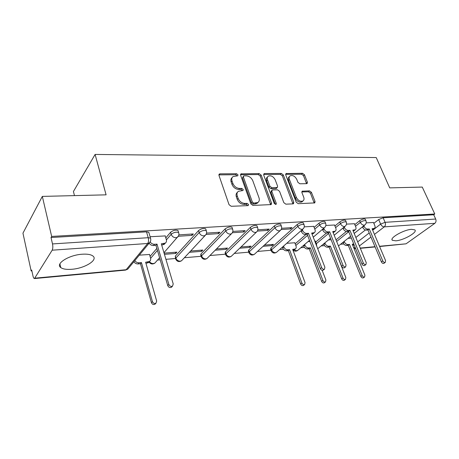 <?xml version="1.0" encoding="UTF-8"?>
<svg xmlns="http://www.w3.org/2000/svg" width="459" height="459" viewBox="0 0 459 459"><rect width="100%" height="100%" fill="white"/><g stroke="black" fill="none" stroke-linecap="round" stroke-linejoin="round"><path stroke-width="0.69" d="M237.992 174.816L236.534 173.732L220.016 173.841L219.322 174.041L218.983 175.447L229.052 204.697L231.216 206.286L247.866 205.638L248.29 205.512L248.543 204.462L247.062 203.366L244.94 203.44C241.818 203.234 239.546 201.558 238.135 198.414L237.28 195.982C236.632 193.905 237.005 192.344 238.393 191.3L242.983 190.519L243.218 189.504L241.75 188.414L239.632 188.46C236.528 188.213 234.274 186.543 232.879 183.445L232.042 181.058C231.422 179.067 231.772 177.564 233.097 176.554L237.768 175.791L237.992 174.816M237.142 175.923L235.651 174.724L218.891 174.879M247.682 205.643L246.144 204.318L244.027 204.398L244.94 203.44M242.369 190.651L240.855 189.389L238.737 189.435L239.632 188.46M411.58 229.334C403.788 229.689 389.094 238.146 392.365 240.281L395.807 240.826C403.495 240.39 417.948 232.179 414.85 229.902L411.58 229.334M82.241 254.217C68.982 254.957 54.988 263.799 60.76 267.563C62.94 269.123 66.641 269.691 71.851 269.278C84.8 268.377 98.433 259.926 92.896 256.002C90.876 254.487 87.325 253.89 82.241 254.217M303.485 223.269L303.33 222.862C301.655 222.317 299.607 222.873 297.185 224.531L270.976 248.135L270.615 249.243L271.091 250.562M280.862 224.698L280.69 224.239C278.906 223.653 276.788 224.216 274.333 225.931L248.709 250.006L248.399 251.113L248.858 252.433M257.115 226.201L256.931 225.685C255.02 225.053 252.823 225.627 250.333 227.4L225.392 251.962L225.139 253.07L225.576 254.384M232.156 227.79L231.961 227.211C229.913 226.528 227.63 227.107 225.105 228.943L200.944 254.016L200.749 255.124L201.162 256.426M205.902 229.466L205.689 228.811C203.492 228.083 201.111 228.668 198.558 230.573L175.281 256.174L175.539 258.566M306.635 183.657L307.134 183.52L307.387 182.16L304.449 174.741L302.538 173.29L285.986 173.554L285.722 174.896L296.227 202.184L298.212 203.676L314.776 202.907L315.046 201.484L311.414 192.321L309.492 190.864L302.183 191.185L301.913 192.585L303.703 197.158C304.306 198.89 304.059 200.164 302.946 200.979C300.341 201.845 298.143 200.652 296.353 197.399L289.428 179.469C288.86 177.828 289.095 176.623 290.134 175.843C292.739 174.959 294.942 176.136 296.755 179.377L297.902 182.315L299.842 183.778L306.635 183.657M34.993 278.154L126.162 269.72L147.689 243.488L52.171 250.195L34.454 278.561C33.868 278.51 33.387 277.678 33.008 276.071L31.694 270.024L31.143 270.953L22.95 233.172L42.326 196.406L106.098 194.84L95.105 154.436L376.225 157.557L389.72 187.874L422.263 187.077L434.776 213.992L51.666 236.437L51.018 237.521L52.51 243.924L148.211 237.705L150.5 238.135L150.736 238.967M42.326 196.406L51.666 236.437M261.16 175.097L259.134 173.582L240.946 173.881L240.631 175.269L250.861 203.882L252.966 205.437L271.194 204.582L271.521 203.107L261.16 175.097L260.253 176.067L258.233 174.552L240.533 174.701M264.579 173.542L281.327 173.433L283.295 174.919L293.789 202.276L293.49 203.727L292.98 203.876L285.837 204.157L283.823 202.648L279.548 191.323L277.54 189.819L272.726 189.934L272.164 190.095L271.86 191.518L276.295 203.412L276.066 204.439L274.258 203.486L263.701 175.08L263.988 173.714L264.579 173.542L263.673 174.512L280.403 174.386L281.327 173.433M355.857 237.469L365.404 229.97M373.844 223.338L378.675 219.545L380.631 224.09L385.101 222.322L435.694 219.035C436.343 220.802 436.056 222.231 434.845 223.321L406.043 243.821L379.604 246.523M31.143 270.953L31.883 270.89M133.552 262.118L134.114 262.072M157.523 260.052L160.191 259.823M165.923 259.329L175.516 258.503M184.38 257.734L201.122 256.294M209.935 255.531L225.507 254.188M234.285 253.431L248.772 252.18M257.51 251.429L270.982 250.27M279.68 249.518L283.375 249.197M300.874 247.688L304.403 247.384M321.151 245.938L324.524 245.651M340.567 244.268L343.791 243.987M74.473 195.62L73.434 191.506L95.105 154.436M434.776 213.992L433.715 214.766L435.694 219.035M52.171 250.195C52.9 248.663 53.014 246.569 52.51 243.924M149.514 254.487L139.295 255.147M165.211 235.926L150.093 236.729M164.448 254.349L175.734 253.431L175.378 252.249M175.734 253.431L176.916 252.129L164.093 253.156M178.367 236.265L192.069 235.369L191.655 234.061M192.069 235.369L193.348 233.952L178.855 234.882M189.441 252.312L201.61 251.325L201.243 250.172M201.61 251.325L202.832 250.046L190.646 251.021M206.057 234.451L218.576 233.631L218.157 232.363M218.576 233.631L219.907 232.248L206.556 233.103M215.191 250.218L226.247 249.317L225.874 248.193M226.247 249.317L227.515 248.061L216.441 248.95M232.346 232.73L243.775 231.984L243.339 230.745M243.775 231.984L245.14 230.63L232.851 231.416M239.707 248.221L249.736 247.401L249.357 246.305M249.736 247.401L251.044 246.173L240.992 246.976M257.344 231.095L267.746 230.418L267.31 229.207M267.746 230.418L269.158 229.087L257.838 229.816M263.076 246.317L272.164 245.576L271.774 244.504M272.164 245.576L273.495 244.366L264.395 245.1M281.126 229.54L290.593 228.921L290.151 227.744M290.593 228.921L292.033 227.618L281.608 228.289M294.804 242.771L286.726 243.304M313.698 226.35L304.26 226.838M315.322 241.113L314.748 241.055M334.531 225.008L325.861 225.449M354.44 223.728L346.482 224.13M336.022 239.845L346.35 231.479M354.813 224.629L359.661 220.71L360.349 222.357C362.679 220.848 364.538 220.314 365.932 220.75L366.053 221.037M315.694 242.065L326.544 232.994M334.921 225.989L339.78 221.927L340.469 223.613C342.827 222.058 344.743 221.513 346.224 221.984L346.356 222.311M295.194 243.804L305.941 234.492M314.111 227.412L318.976 223.2L319.659 224.927C322.052 223.321 324.031 222.77 325.603 223.275L325.747 223.642M150.064 256.386L156.846 248.411M165.802 237.888L170.57 232.283L171.184 234.302C173.783 232.329 176.262 231.732 178.626 232.518L178.849 233.264M373.488 222.5L366.196 222.862M365.358 219.391L365.238 219.109C363.844 218.662 361.985 219.195 359.661 220.71M345.667 220.624L345.535 220.303C344.055 219.827 342.139 220.366 339.78 221.927M325.064 221.915L324.92 221.554C323.348 221.043 321.369 221.594 318.976 223.2M178.235 231.244L178.006 230.504C175.642 229.712 173.163 230.309 170.57 232.283M433.715 214.766L383.133 217.773L378.675 219.545M51.018 237.521L146.513 231.847L148.802 232.294L149.043 233.12M309.9 241.44L308.058 241.589M331.105 239.741L328.449 239.954M351.359 238.112L347.968 238.382M232.151 177.599C230.883 178.62 230.55 180.1 231.164 182.051L232.042 181.058M238.737 189.435C235.633 189.194 233.39 187.524 232.002 184.438L231.164 182.051M237.435 192.321C236.098 193.371 235.748 194.914 236.379 196.951L237.28 195.982M244.027 204.398C240.906 204.198 238.64 202.522 237.234 199.384L236.379 196.951M270.69 204.748L260.253 176.067M244.033 175.866L243.591 175.992L243.368 176.967L252.358 202.029L253.827 203.113L257.901 202.476C259.306 201.432 259.668 199.86 258.985 197.76L252.811 180.771C251.429 177.759 249.231 176.118 246.219 175.843L244.033 175.866M243.385 176.222L242.478 177.954L243.368 176.967M256.977 203.423L257.901 202.476L256.977 203.423L255.101 203.98L252.909 204.066L251.44 202.981L242.478 177.954M292.945 203.876L282.371 175.866L280.403 174.386M271.906 190.359L271.235 191.042L270.93 192.464L275.348 204.335L276.295 203.412M275.171 179.733C273.323 176.388 271.022 175.195 268.274 176.153C267.213 176.956 266.954 178.184 267.505 179.836L269.898 186.251L271.917 187.765L277.282 187.501L277.575 186.102L275.171 179.733M267.58 176.887L267.362 177.117C266.3 177.92 266.042 179.142 266.587 180.794L267.505 179.836M276.605 188.19L275.796 188.609L270.994 188.712L268.974 187.203L266.587 180.794M289.509 176.474L289.199 176.784C288.16 177.564 287.925 178.769 288.493 180.41L289.428 179.469M302.579 201.323L301.982 201.88C299.377 202.752 297.18 201.564 295.395 198.311L288.493 180.41M314.197 203.05L310.45 193.228L308.528 191.776L301.793 191.954M306.555 183.657L303.502 175.671L301.597 174.225L285.607 174.345L286.531 173.399M155.762 262.066L154.884 263.07L153.415 263.575C151.809 263.638 150.483 262.967 149.439 261.567L148.521 262.634L145.928 263.254M134.831 260.569C135.893 262.106 137.298 262.852 139.054 262.795L141.441 262.588L152.428 301.592C153.22 303.284 154.396 303.824 155.957 303.21L156.674 301.064L145.629 262.221L149.502 261.492C150.563 260.683 150.919 259.57 150.563 258.136L149.468 254.332M155.475 303.709L154.93 304.271C153.369 304.885 152.199 304.346 151.413 302.653L140.471 263.736L138.09 263.948C136.34 264 134.935 263.259 133.879 261.728M140.471 263.736L141.441 262.588M150.219 242.002C151.332 243.557 152.778 244.326 154.557 244.291L157.007 244.119L155.957 245.37L153.507 245.548C151.699 245.571 150.248 244.79 149.135 243.195M165.16 243.281L164.23 244.366L161.66 244.957M172.119 286.33L171.391 287.3C169.796 287.908 168.579 287.34 167.747 285.584L155.957 245.37M157.007 244.119L168.855 284.419C169.692 286.181 170.914 286.755 172.515 286.146L173.221 283.943L161.321 243.809L165.297 243.121C166.376 242.312 166.726 241.17 166.342 239.696L165.165 235.76M294.552 249.61L293.008 250.27M283.553 246.104L283.863 246.953C284.723 248.818 286.026 249.771 287.759 249.816L289.543 249.662L301.902 283.025C302.607 284.396 303.514 284.896 304.621 284.528L305.057 282.635L292.681 249.386L295.326 248.95C296.221 248.302 296.445 247.298 295.992 245.932L294.764 242.656M303.6 285.314L303.382 285.487C302.274 285.854 301.368 285.355 300.668 283.989L288.361 250.683L286.582 250.838C284.844 250.798 283.547 249.845 282.692 247.98L283.863 246.953M282.383 247.137L282.692 247.98M288.361 250.683L289.543 249.662M302.303 229.569L302.636 230.441C303.548 232.357 304.885 233.356 306.658 233.43L308.471 233.298L307.197 234.4L305.384 234.532C303.617 234.463 302.28 233.465 301.374 231.548L301.041 230.682M313.48 233.407L312.034 234.05M323.365 270.047L323.142 270.219C322.023 270.581 321.093 270.058 320.353 268.647L307.197 234.4M308.471 233.298L321.684 267.608C322.425 269.02 323.36 269.548 324.479 269.186L324.892 267.253L311.655 233.074L314.34 232.673C315.241 232.024 315.448 231.003 314.966 229.603L313.652 226.235M304.656 244.481L304.919 245.186C305.78 247.005 307.042 247.94 308.712 247.986L310.416 247.837L322.895 280.415C323.584 281.746 324.456 282.239 325.511 281.895L325.907 280.042L322.172 270.334M316.693 246.081L316.521 244.211L315.281 241.009M324.438 282.698L324.249 282.842C323.199 283.18 322.327 282.692 321.639 281.367L309.211 248.841L307.507 248.99C305.843 248.95 304.581 248.015 303.726 246.196L304.919 245.186M303.462 245.496L303.726 246.196M309.211 248.841L310.416 247.837M323.75 228.261L324.037 228.984C324.943 230.86 326.246 231.835 327.938 231.91L329.671 231.784L328.374 232.862L326.647 232.988C324.955 232.92 323.658 231.944 322.752 230.074L322.465 229.351M334.313 231.967L333.096 232.524M344.52 267.689L344.33 267.832C343.269 268.165 342.374 267.649 341.645 266.283L328.374 232.862M329.671 231.784L342.993 265.262C343.728 266.633 344.623 267.149 345.684 266.817L346.052 264.929L332.712 231.566L335.248 231.198C336.114 230.573 336.304 229.575 335.81 228.186L334.485 224.899M324.84 242.914L325.07 243.494C325.924 245.278 327.152 246.19 328.753 246.236L330.382 246.093L342.959 277.924C343.642 279.215 344.485 279.697 345.484 279.382L345.845 277.569L333.521 245.823M344.37 280.191L344.204 280.311C343.206 280.627 342.362 280.145 341.685 278.854L329.16 247.08L327.531 247.223C325.936 247.177 324.708 246.265 323.853 244.486L325.07 243.494M323.624 243.913L323.853 244.486M329.16 247.08L330.382 246.093M344.233 227.004L344.474 227.595C345.38 229.431 346.648 230.384 348.266 230.458L349.924 230.338L348.611 231.399L346.958 231.52C345.334 231.445 344.072 230.493 343.171 228.668L342.93 228.071M354.233 230.584L353.218 231.061M364.721 265.428L364.555 265.549C363.545 265.859 362.679 265.354 361.967 264.028L348.611 231.399M349.924 230.338L363.333 263.024C364.056 264.355 364.916 264.86 365.926 264.55L366.259 262.703L352.833 230.131L355.226 229.787C356.069 229.19 356.236 228.203 355.731 226.832L354.394 223.619M344.17 241.405L344.359 241.876C345.214 243.614 346.413 244.515 347.945 244.561L349.506 244.423L362.162 275.538C362.834 276.794 363.648 277.27 364.601 276.978L364.928 275.199L352.26 244.182L353.791 244.05M353.545 244.578L352.598 245.014M363.448 277.787L363.304 277.89C362.352 278.183 361.543 277.706 360.872 276.456L348.266 245.393L346.706 245.531C345.174 245.485 343.98 244.59 343.125 242.851L344.359 241.876M342.936 242.381L343.125 242.851M348.266 245.393L349.506 244.423M363.815 225.788L364.016 226.27C364.922 228.06 366.15 228.995 367.705 229.07L369.288 228.955L367.963 229.993L366.38 230.108C364.825 230.034 363.597 229.104 362.696 227.32L362.495 226.838M373.293 229.248L372.456 229.661M384.022 263.271L383.879 263.368C382.921 263.655 382.089 263.156 381.383 261.871L367.963 229.993M369.288 228.955L382.772 260.89C383.477 262.175 384.309 262.674 385.267 262.387L385.56 260.58L372.071 228.754L374.337 228.439C375.152 227.859 375.301 226.895 374.785 225.541L373.442 222.397M235.651 174.724L236.534 173.732M246.144 204.318L247.062 203.366M240.855 189.389L241.75 188.414M276.886 251.985L276.427 252.387C274.247 253.592 272.508 253.11 271.223 250.941L271.59 249.834L297.857 226.304C300.284 224.646 302.332 224.09 304.007 224.629L304.162 225.042M270.976 248.135L271.59 249.834C272.439 251.698 273.736 252.651 275.492 252.691L276.427 252.387L302.894 229.047L301.942 229.339C300.14 229.259 298.775 228.243 297.857 226.304L297.185 224.531M254.871 253.856L254.349 254.332C252.106 255.594 250.321 255.101 249.002 252.852L249.317 251.75L274.998 227.744C277.454 226.035 279.577 225.467 281.361 226.046L281.528 226.511M248.709 250.006L249.317 251.75C250.161 253.661 251.503 254.63 253.334 254.665L254.349 254.332L280.242 230.533L279.204 230.854C277.316 230.774 275.916 229.741 274.998 227.744L274.333 225.931M231.829 255.795L231.233 256.369C228.921 257.688 227.085 257.183 225.73 254.854L225.989 253.752L250.987 229.265C253.483 227.492 255.686 226.918 257.591 227.544L257.774 228.066M225.392 251.962L225.989 253.752C226.832 255.709 228.209 256.701 230.125 256.736L231.233 256.369L256.466 232.093L255.33 232.449C253.351 232.369 251.905 231.307 250.987 229.265L250.333 227.4M207.686 257.809L207.009 258.497C204.616 259.892 202.723 259.375 201.329 256.948L201.53 255.852L225.753 230.854C228.278 229.024 230.567 228.444 232.61 229.116L232.805 229.701M200.944 254.016L201.53 255.852C202.367 257.86 203.79 258.876 205.793 258.905L207.009 258.497L231.485 233.723L230.234 234.119C228.157 234.044 226.666 232.954 225.753 230.854L225.105 228.943M182.361 259.903L181.586 260.729C179.108 262.198 177.151 261.67 175.711 259.146L175.854 258.056L199.183 232.535C201.748 230.63 204.129 230.045 206.326 230.768L206.533 231.434M175.281 256.174L175.854 258.056C176.686 260.115 178.155 261.16 180.255 261.182L181.586 260.729L205.196 235.438L203.819 235.88C201.639 235.806 200.095 234.687 199.183 232.535L198.558 230.573M352.851 245.634L354.055 244.699M357.676 241.887L369.208 232.954M372.702 230.24L380.631 224.09C381.549 225.868 382.76 226.792 384.281 226.872L374.464 234.394M370.947 237.085L359.357 245.961M360.223 248.061L374.992 246.695M379.501 246.276L406.043 243.821M434.845 223.321L384.281 226.872C385.474 225.719 385.744 224.204 385.101 222.322L383.133 217.773M336.659 241.44L348.737 231.709M355.495 226.27L360.349 222.357C361.267 224.164 362.512 225.111 364.096 225.197L364.836 224.973C366.207 223.831 366.575 222.42 365.932 220.75L365.238 219.109M316.326 243.7L328.615 233.47M335.598 227.664L340.469 223.613C341.381 225.467 342.666 226.43 344.319 226.511L345.122 226.27C346.499 225.105 346.866 223.676 346.224 221.984L345.535 220.303M295.82 245.473L307.559 235.352M314.782 229.127L319.659 224.927C320.577 226.821 321.897 227.813 323.624 227.893L324.496 227.63C325.873 226.442 326.246 224.99 325.603 223.275L324.92 221.554M150.615 258.331L157.426 250.379M161.763 245.307L162.09 244.922M166.399 239.891L171.184 234.302C172.085 236.517 173.686 237.664 175.981 237.739L177.495 237.246C178.867 235.92 179.245 234.342 178.626 232.518L178.006 230.504M178.528 235.886L163.961 252.702M206.102 234.348L205.196 235.438C206.567 234.142 206.946 232.581 206.326 230.768L205.689 228.811M232.277 232.845L231.485 233.723C232.862 232.449 233.241 230.911 232.61 229.116L231.961 227.211M257.155 231.376L256.466 232.093C257.849 230.837 258.222 229.322 257.591 227.544L256.931 225.685M280.839 229.948L280.242 230.533C281.625 229.305 281.998 227.807 281.361 226.046L280.69 224.239M303.41 228.565L302.894 229.047C304.271 227.836 304.644 226.367 304.007 224.629L303.33 222.862M324.943 227.228L313.25 237.183M297.937 250.184L296.675 250.803L294.225 249.891M345.512 225.937L334.186 235.249M318.087 248.451L330.514 238.255M365.175 224.698L354.193 233.436M146.513 231.847L148.211 237.705C148.779 240.132 148.607 242.059 147.689 243.488L149.347 242.937L150.518 241.25M355.576 248.417L353.482 247.172M355.685 248.686L355.243 248.784L355.708 248.744M148.802 232.294L150.5 238.135C151.114 239.988 150.73 241.583 149.347 242.937L127.763 269.152L125.491 270.116L127.763 269.152L128.761 267.941M232.002 184.438L232.879 183.445M237.234 199.384L238.135 198.414M219.155 174.85L220.016 173.841M270.581 204.043L271.521 203.107M240.705 174.69L241.589 173.697M258.233 174.552L259.134 173.582M251.44 202.981L252.358 202.029M252.909 204.066L253.827 203.113M255.101 203.98L256.024 203.033M282.371 175.866L283.295 174.919M292.825 203.188L293.789 202.276M270.93 192.464L271.86 191.518M268.974 187.203L269.898 186.251M270.994 188.712L271.917 187.765M275.796 188.609L276.725 187.662M295.395 198.311L296.353 197.399M301.793 191.891L302.682 191.042M308.528 191.776L309.492 190.864M310.45 193.228L311.414 192.321M314.071 202.373L315.046 201.484M301.597 174.225L302.538 173.29M303.502 175.671L304.449 174.741M306.434 183.078L307.387 182.16M147.006 263.156L147.987 262.014M138.09 263.948L139.054 262.795M151.413 302.653L152.428 301.592M154.557 244.291L153.507 245.548M163.743 243.637L162.675 244.882M168.855 284.419L167.747 285.584M309.492 240.373L297.535 250.528C296.049 251.469 294.621 251.377 293.255 250.253L294.443 249.231M286.582 250.838L287.759 249.816M300.668 283.989L301.902 283.025M306.658 233.43L305.384 234.532M302.636 230.441L301.374 231.548M313.451 232.942L312.172 234.038M321.684 267.608L320.353 268.647M307.507 248.99L308.712 247.986M321.639 281.367L322.895 280.415M327.938 231.91L326.647 232.988M324.037 228.984L322.752 230.074M334.427 231.445L333.125 232.518M342.993 265.262L341.645 266.283M327.531 247.223L328.753 246.236M341.685 278.854L342.959 277.924M348.266 230.458L346.958 231.52M344.474 227.595L343.171 228.668M354.468 230.016L353.2 231.026M363.333 263.024L361.967 264.028M352.592 244.997L353.791 244.062M346.706 245.531L347.945 244.561M360.872 276.456L362.162 275.538M367.705 229.07L366.38 230.108M364.016 226.27L362.696 227.32M373.637 228.645L372.427 229.586M382.772 260.89L381.383 261.871M392.02 239.489L392.365 240.281M59.9 263.891L60.76 267.563M159.571 257.711L154.884 263.07C152.618 264.539 150.672 264.183 149.055 262.02M350.607 236.282L338.461 245.938M333.836 247.315L334.169 247.453M354.09 248.669L355.243 248.784M360.326 248.313L375.101 246.942M34.454 278.561L125.491 270.116M219 174.426L219.322 174.041M240.654 174.213L240.946 173.881M276.347 188.448L277.282 187.501M301.982 201.88L302.946 200.979M148.521 262.634L149.502 261.492M154.93 304.271L155.957 303.21M165.297 243.121L164.23 244.366M172.515 286.146L171.391 287.3M294.139 249.966L295.326 248.95M303.382 285.487L304.621 284.528M314.34 232.673L313.061 233.763M324.479 269.186L323.142 270.219M324.249 282.842L325.511 281.895M335.248 231.198L333.945 232.271M345.684 266.817L344.33 267.832M344.204 280.311L345.484 279.382M355.226 229.787L353.912 230.837M365.926 264.55L364.555 265.549M353.258 244.796L353.895 244.308M363.304 277.89L364.601 276.978M374.337 228.439L373.006 229.471M385.267 262.387L383.879 263.368"/></g></svg>
